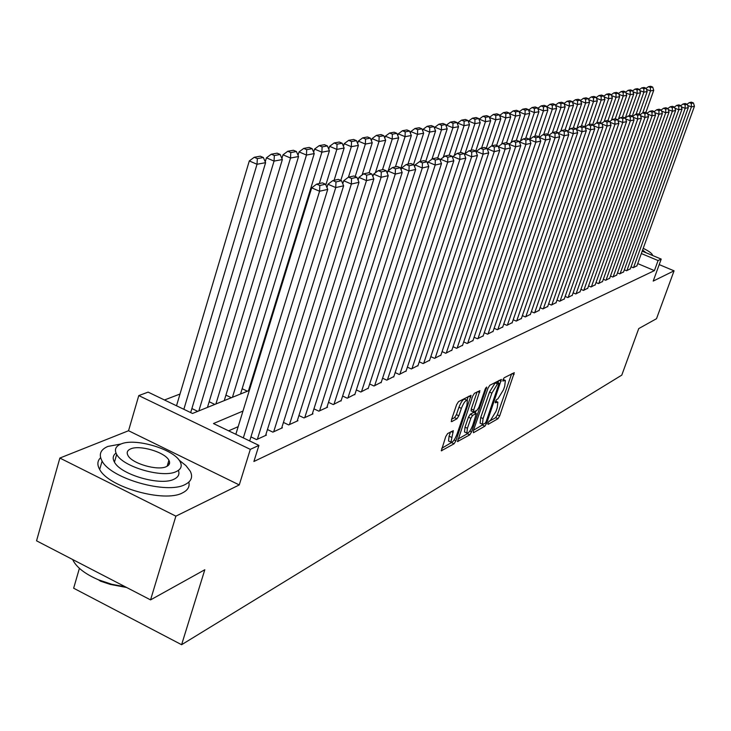 <?xml version="1.0" encoding="UTF-8"?>
<svg xmlns="http://www.w3.org/2000/svg" width="731" height="731" viewBox="0 0 731 731"><rect width="100%" height="100%" fill="white"/><g stroke="black" fill="none" stroke-linecap="round" stroke-linejoin="round"><path stroke-width="1.1" d="M487.933 423.148L488.034 424.391L497.957 418.726L499.675 415.912L514.286 372.673L504.18 377.763L502.955 379.745L502.809 381.034L505.377 380.449L504.71 386.27L503.495 389.76L497.93 398.824L496.641 399.528L495.417 401.52L495.28 402.781L497.884 402.151L497.217 407.852L496.02 411.325L490.455 420.416L489.158 421.147L487.933 423.148M447.628 433.565L445.727 436.608L441.323 450.789L454.07 443.781L455.925 440.793L471.047 395.316L458.501 401.639L456.61 404.663L451.475 419.749L451.685 421.65L456.966 418.781L458.84 415.775L461.371 408.364C463.71 402.598 465.711 399.958 467.392 400.442L466.862 405.44L457.021 434.187C454.655 439.989 452.635 442.639 450.954 442.127L453.33 430.669L447.628 433.565M150.559 599.886L36.55 540.812L59.86 458.054L175.879 516.15L150.559 599.886L204.808 569.741L181.608 644.715L621.789 375.122L638.739 328.584L656.511 318.707L674.055 270.826L653.203 281.088L661.208 259.094L658.074 260.547L654.419 270.616L253.904 461.48L258.92 445.389L250.313 449.373L138.78 395.59L148.128 392.127L192.518 413.463L249.326 390.445M175.879 516.15L239.265 484.927L250.313 449.373M473.295 430.915L473.469 432.715L484.872 426.191L486.636 423.331L501.402 379.416L489.807 385.274L488.016 388.17L473.295 430.915M469.768 434.826L457.515 441.561L472.619 396.257L474.456 393.296L479.874 390.692L473.642 410.128L473.807 411.982L477.133 410.173L478.933 407.249L485.192 389.066L486.7 387.046L471.568 431.893L469.768 434.826L467.411 433.73L457.944 439.103M674.055 270.826L659.207 264.604M631.054 266.797L633.22 267.71L636.92 265.819M624.338 269.821L626.549 270.753L630.323 268.816M617.485 272.901L619.742 273.86L623.598 271.886M610.486 276.053L612.797 277.031L616.736 275.011M603.34 279.269L605.697 280.275L609.718 278.209M596.03 282.55L598.442 283.582L602.554 281.472M588.565 285.903L591.032 286.963L595.226 284.807M580.935 289.339L583.457 290.417L587.751 288.215M573.131 292.839L575.717 293.953L580.103 291.706M565.154 296.43L567.795 297.563L572.282 295.26M556.985 300.094L559.69 301.263L564.277 298.906M548.634 303.84L551.402 305.046L556.099 302.634M540.09 307.678L542.923 308.911L547.729 306.444M531.336 311.607L534.242 312.877L539.158 310.355M522.373 315.628L525.351 316.934L530.386 314.348M513.189 319.749L516.241 321.092L521.404 318.442M503.787 323.97L506.912 325.35L512.193 322.627M494.138 328.292L497.354 329.708L502.764 326.921M484.251 332.724L487.55 334.186L493.105 331.326M474.117 337.265L477.498 338.773L483.191 335.84M463.71 341.925L467.182 343.479L473.021 340.472M453.037 346.704L456.601 348.303L462.595 345.224M442.072 351.611L445.736 353.265L451.895 350.094M430.815 356.655L434.589 358.354L440.903 355.102M419.256 361.827L423.13 363.581L429.618 360.237M407.368 367.136L411.352 368.954L418.022 365.518M395.142 372.6L399.254 374.473L406.107 370.937M382.578 378.219L386.809 380.157L393.854 376.52M369.648 383.994L373.998 385.995L381.253 382.258M356.335 389.934L360.822 392.017L368.287 388.161M342.62 396.056L347.252 398.203L354.937 394.237M328.502 402.352L333.272 404.581L341.194 400.497M313.937 408.848L318.862 411.16L327.561 407.194L327.031 406.939M298.924 415.537L304.014 417.94L312.978 413.847L312.429 413.582M283.436 422.436L288.69 424.93L297.946 420.709L297.371 420.435M267.445 429.545L272.882 432.14L282.431 427.781L281.837 427.507M250.934 436.891L256.554 439.596L266.413 435.091L265.81 434.799M654.419 270.616L637.715 263.589M238.169 426.666L228.629 430.824M179.99 394.036L164.475 399.985M242.144 388.718L247.416 391.213M225.916 395.133L231.371 397.719M209.176 401.739L214.813 404.426M191.887 408.556L197.726 411.352M79.405 568.334L73.648 588.217L181.608 644.715M239.265 484.927L128.546 430.733L59.86 458.054M128.546 430.733L138.78 395.59M242.975 411.069L213.47 423.541L258.92 445.389M658.074 260.547L641.343 253.547M642.202 251.153L661.208 259.094M488.683 421.641L495.664 417.675L497.382 414.87L511.618 373.879M497.975 382.733L498.697 380.623M473.524 430.257L483.182 424.492M484.955 423.532L486.188 421.531L499.127 383.254L497.519 383.958L491.862 393.132L483.072 418.571L482.414 424.254L484.955 423.532M496.824 382.304L498.889 383.236M480.669 423.45L480.084 423.185L480.733 417.502L489.505 392.063L495.17 382.898L496.541 382.176M477.124 391.907L471.248 409.031L471.248 410.95M476.109 410.731L475.305 413.061M467.411 428.265L466.871 433.054C468.48 433.501 470.435 430.915 472.738 425.278L476.347 413.545L472.655 415.336L470.837 418.278L467.411 428.265L465.026 427.169L464.496 431.957L465.026 432.204M476.155 413.454L473.606 412.43L475.982 413.518M465.026 427.169L468.452 417.182L470.271 414.239L473.606 412.43M467.411 433.73L468.123 432.971M449.126 441.277L448.542 441.012L449.072 436.179L450.497 431.975M466.835 400.195L464.962 399.336C463.28 398.852 461.27 401.483 458.931 407.249L461.371 408.364M451.657 419.219L454.527 417.666L456.4 414.66L458.931 407.249M467.018 400.204L468.269 396.531M441.752 448.304L452.288 442.063M642.75 112.812L650.48 90.918L653.724 90.315L645.866 112.528M650.416 87.482L652.692 87.071L650.663 86.285L648.388 86.697L650.416 87.482L650.48 90.918L646.496 89.365M653.724 90.315L652.692 87.071M648.388 86.697L646.177 88.36M633.549 267.564L691.398 106.909L687.633 105.438M636.829 266.066L694.45 106.223L691.398 106.909L691.307 103.446L693.445 102.97L691.398 102.166L689.251 102.642L691.307 103.446M687.103 104.259L689.251 102.642M693.445 102.97L694.45 106.223M652.619 255.512L652.619 255.402C652.226 253.538 649.091 251.181 643.216 248.339M645.994 252.734L642.613 250.002M121.118 443.964L107.896 446.431C100.412 449.638 98.484 454.527 102.102 461.087C110.993 478.723 167.134 494.531 185.044 484.562C191.367 481.4 193.103 476.95 190.252 471.203L185.957 465.629L179.04 460.073M100.604 457.679C97.314 460.868 97.013 464.797 99.681 469.466C108.526 487.221 164.603 502.974 182.531 492.868C187.803 490.263 189.905 486.682 188.826 482.104M169.364 463.938L168.02 463.253M168.77 460.758L169.281 461.078M178.382 470.398C179.817 474.172 178.391 477.087 174.115 479.161C161.003 486.261 120.734 474.803 114.456 462.12C112.373 458.419 112.894 455.413 116.01 453.092M176.409 471.504C181.069 469.256 182.33 466.031 180.191 461.846C174.462 449.327 134.952 437.494 120.77 444.092C115.516 446.367 114.155 449.812 116.686 454.417C123 467.018 163.315 478.513 176.409 471.504M130.584 448.925C127.267 450.387 126.399 452.58 127.989 455.504C131.982 463.609 157.878 471.056 166.44 466.588C169.51 465.135 170.332 463.034 168.907 460.292C165.151 452.215 139.594 444.622 130.584 448.925M72.689 559.544L73.328 560.887C77.331 567.996 85.701 574.301 98.438 579.802L111.724 584.27L125.458 586.883M126.609 587.486L110.372 584.434L100.494 581.163L98.438 579.802M636.089 114.264L643.883 92.152L647.191 91.53L639.159 114.301M643.819 88.679L646.14 88.259L644.102 87.464L641.772 87.875L643.819 88.679L643.883 92.152L639.808 90.562M647.191 91.53L646.14 88.259M641.772 87.875L639.497 89.584M629.29 115.754L637.14 93.404L640.53 92.773L632.315 116.119M637.085 89.895L639.461 89.465L637.395 88.661L635.02 89.091L637.085 89.895L637.14 93.404L632.982 91.777M640.53 92.773L639.461 89.465M635.02 89.091L632.68 90.845M622.346 117.271L630.259 94.692L633.713 94.043L625.316 117.983M630.204 91.137L632.635 90.699L630.551 89.886L628.121 90.324L630.204 91.137L630.259 94.692L626.001 93.02M633.713 94.043L632.635 90.699M628.121 90.324L625.709 92.133M615.246 118.824L623.223 95.999L626.759 95.341L618.408 119.208M623.178 92.417L625.654 91.969L623.552 91.137L621.067 91.585L623.178 92.417L623.223 95.999L618.865 94.29M626.759 95.341L625.654 91.969M621.067 91.585L618.59 93.449M626.887 270.598L685.185 108.325L681.338 106.817M630.232 269.072L688.31 107.612L685.185 108.325L685.102 104.816L687.286 104.332L685.212 103.519L683.019 104.003L685.102 104.816M680.826 105.657L683.019 104.003M687.286 104.332L688.31 107.612M620.089 273.705L678.843 109.76L674.905 108.215M623.506 272.142L682.032 109.038L678.843 109.76L678.761 106.214L680.99 105.721L678.907 104.898L676.659 105.392L678.761 106.214M674.421 107.082L676.659 105.392M680.99 105.721L682.032 109.038M613.145 276.866L672.365 111.231L668.335 109.65M616.635 275.276L675.618 110.491L672.365 111.231L672.282 107.64L674.567 107.137L672.456 106.315L670.163 106.808L672.282 107.64M667.878 108.544L670.163 106.808M674.567 107.137L675.618 110.491M606.054 280.11L665.74 112.729L661.619 111.103M609.617 278.484L669.075 111.971L665.74 112.729L665.667 109.102L667.997 108.59L665.868 107.749L663.529 108.261L665.667 109.102M661.18 110.034L663.529 108.261M667.997 108.59L669.075 111.971M607.9 120.688L616.032 97.342L619.65 96.666L611.39 120.341M615.995 93.714L618.527 93.257L616.407 92.417L613.866 92.874L615.995 93.714L616.032 97.342L611.573 95.587M619.65 96.666L618.527 93.257M613.866 92.874L611.308 94.792M598.808 283.409L658.969 114.264L654.748 112.601M602.454 281.755L662.377 113.497L658.969 114.264L658.905 110.6L661.29 110.07L659.134 109.23L656.74 109.751L658.905 110.6M654.346 111.56L656.74 109.751M661.29 110.07L662.377 113.497M600.361 122.671L608.685 98.712L612.377 98.027L604.217 121.483M608.649 95.039L611.235 94.573L609.097 93.732L606.502 94.189L608.649 95.039L608.685 98.712L604.117 96.903M612.377 98.027L611.235 94.573M606.502 94.189L603.87 96.172M591.406 286.79L652.052 115.836L647.721 114.127M595.125 285.09L655.533 115.05L652.052 115.836L651.988 112.126L654.428 111.587L652.253 110.728L649.804 111.267L651.988 112.126M647.346 113.113L649.804 111.267M654.428 111.587L655.533 115.05M592.649 124.718L601.174 100.11L604.948 99.407L596.816 122.854M601.138 96.401L603.788 95.916L601.622 95.067L598.963 95.542L601.138 96.401L601.174 100.11L596.487 98.265M604.948 99.407L603.788 95.916M598.963 95.542L596.258 97.579M583.841 290.244L644.98 117.444L640.539 115.69M587.642 288.507L648.534 116.631L644.98 117.444L644.916 113.689L647.41 113.141L645.208 112.272L642.704 112.821L644.916 113.689M579.994 291.998L641.379 118.258L640.228 114.721L638.008 113.844L635.449 114.401L637.679 115.288L640.228 114.721L642.704 112.821M647.41 113.141L648.534 116.631M584.754 126.819L593.49 101.545L597.355 100.823L589.149 124.526M593.462 97.79L596.167 97.296L593.983 96.437L591.269 96.921L593.462 97.79L593.49 101.545L588.693 99.644M597.355 100.823L596.167 97.296M591.269 96.921L588.473 99.014M576.101 293.771L637.734 119.08L633.192 117.28M641.379 118.258L637.734 119.08L637.679 115.288M632.882 116.339L635.449 114.401M576.768 128.738L585.622 103.007L589.579 102.276L581.309 126.244M585.604 99.215L588.373 98.712L586.161 97.835L583.384 98.329L585.604 99.215L585.622 103.007L580.706 101.061M589.579 102.276L588.373 98.712M583.384 98.329L580.515 100.485M568.197 297.38L630.332 120.761L625.672 118.915M572.172 295.571L634.051 119.921L630.332 120.761L630.277 116.923L632.882 116.348L630.643 115.452L628.02 116.028L630.277 116.923M564.168 299.217L626.558 121.62L625.37 118.002L623.104 117.106L620.427 117.691L622.693 118.596L625.37 118.002L628.02 116.028M632.882 116.348L634.051 119.921M568.828 130.027L577.581 104.515L581.629 103.756L573.296 127.998M577.563 100.668L580.396 100.156L578.166 99.27L575.324 99.772L577.563 100.668L577.581 104.515L572.537 102.504M581.629 103.756L580.396 100.156M575.324 99.772L572.364 102.002M560.101 301.071L622.748 122.479L617.969 120.578M626.558 121.62L622.748 122.479L622.693 118.596M617.695 119.747L620.427 117.691M560.695 131.333L569.348 106.05L573.488 105.273L565.063 129.862M569.33 102.157L572.236 101.627L569.979 100.732L567.073 101.253L569.33 102.157L569.348 106.05L564.168 103.985M573.488 105.273L572.236 101.627M567.073 101.253L564.021 103.546M551.823 304.854L614.99 124.243L610.083 122.287M555.989 302.954L618.892 123.356L614.99 124.243L614.945 120.304L617.677 119.701L615.392 118.797L612.642 119.391L614.945 120.304M609.828 121.51L612.642 119.391M617.677 119.701L618.892 123.356M552.38 132.658L560.915 107.621L565.154 106.827L556.519 132.11M560.905 103.674L563.884 103.144L561.6 102.23L558.621 102.769L560.905 103.674L560.915 107.621L555.606 105.492M565.154 106.827L563.884 103.144M558.621 102.769L555.478 105.127M543.352 308.72L607.041 126.043L602.006 124.032M547.61 306.773L611.034 125.138L607.041 126.043L606.995 122.059L609.8 121.447L607.488 120.524L604.674 121.136L606.995 122.059M601.768 123.329L604.674 121.136M609.8 121.447L611.034 125.138M534.681 312.676L598.899 127.888L593.727 125.823M539.039 310.684L602.993 126.966L598.899 127.888L598.863 123.859L601.732 123.219L599.393 122.287L596.514 122.918L598.863 123.859M593.508 125.184L596.514 122.918M601.732 123.219L602.993 126.966M525.799 316.733L590.557 129.78L585.248 127.651M530.267 314.695L594.751 128.83L590.557 129.78L590.529 125.695L593.471 125.047L591.105 124.106L588.153 124.745L590.529 125.695M585.056 127.084L588.153 124.745M593.471 125.047L594.751 128.83M543.709 134.467L552.28 109.23L556.62 108.416L547.775 134.431M552.28 105.237L555.322 104.688L553.02 103.765L549.968 104.314L552.28 105.237L552.28 109.23L546.834 107.046M556.62 108.416L555.322 104.688M549.968 104.314L546.724 106.744M534.79 136.423L543.435 110.874L547.885 110.043L538.811 136.816M543.444 106.836L546.56 106.278L544.23 105.346L541.104 105.904L543.444 106.836L543.435 110.874L537.842 108.627M547.885 110.043L546.56 106.278M541.104 105.904L537.76 108.407M525.653 138.415L534.37 112.565L538.93 111.715L529.527 139.539M534.388 108.48L537.577 107.896L535.229 106.954L532.022 107.53L534.388 108.48L534.37 112.565L528.623 110.253M538.93 111.715L537.577 107.896M532.022 107.53L528.577 110.116M516.707 320.882L582.004 131.726L576.549 129.533M521.276 318.789L586.308 130.748L582.004 131.726L581.986 127.587L585.001 126.92L582.607 125.96L579.582 126.618L581.986 127.587M576.384 129.031L579.582 126.618M585.001 126.92L586.308 130.748M516.287 140.462L525.077 114.301L529.756 113.424L520.445 141.083M525.096 110.153L528.376 109.568L526 108.608L522.711 109.193L525.096 110.153L525.077 114.301L519.174 111.916M529.756 113.424L528.376 109.568M522.711 109.193L519.156 111.861M507.387 325.131L573.241 133.709L567.64 131.452M512.075 322.992L577.654 132.713L573.241 133.709L573.223 129.515L576.311 128.839L573.899 127.87L570.801 128.546L573.223 129.515M567.494 131.032L570.801 128.546M576.311 128.839L577.654 132.713M506.601 142.819L515.556 116.074L520.344 115.178L511.152 142.591M515.583 111.88L518.937 111.267L516.534 110.299L513.171 110.902L515.583 111.88L515.556 116.074L509.507 113.689M520.344 115.178L518.937 111.267M513.171 110.902L509.525 113.634M497.838 329.489L564.25 135.747L558.484 133.417M502.636 327.296L568.773 134.723L564.25 135.747L564.241 131.507L567.411 130.803L564.972 129.816L561.792 130.511L564.241 131.507M558.365 133.088L561.792 130.511M567.411 130.803L568.773 134.723M496.587 145.478L505.779 117.892L510.695 116.978L501.63 144.126M505.815 113.643L509.26 113.022L506.83 112.044L503.376 112.656L505.815 113.643L505.779 117.892L499.62 115.608M510.695 116.978L509.26 113.022M503.376 112.656L499.684 115.425M488.043 333.957L555.03 137.839L549.1 135.436M492.968 331.71L559.672 136.788L555.03 137.839L555.021 133.535L558.274 132.823L555.807 131.827L552.545 132.539L555.021 133.535M549.008 135.189L552.545 132.539M558.274 132.823L559.672 136.788M486.316 148.21L495.755 119.765L500.799 118.824L491.826 145.816M495.801 115.461L499.337 114.813L496.879 113.826L493.334 114.456L495.801 115.461L495.755 119.765L489.487 117.572M500.799 118.824L499.337 114.813M493.334 114.456L489.587 117.262M478.001 338.535L545.564 139.986L539.46 137.51M483.054 336.233L550.324 138.908L545.564 139.986L545.564 135.628L548.908 134.888L546.404 133.874L543.06 134.614L545.564 135.628M539.405 137.355L543.06 134.614M548.908 134.888L550.324 138.908M405.952 371.421L477.425 155.438L475.762 151.043L473.048 149.919L468.991 150.805L471.723 151.938L475.762 151.043L485.466 121.684L490.647 120.716L481.592 148.055M485.521 117.316L489.149 116.658L486.663 115.653L483.027 116.302L485.521 117.316L485.466 121.684L479.225 119.144L479.079 119.601M490.647 120.716L489.149 116.658M483.027 116.302L479.225 119.144M467.703 343.241L535.85 142.189L529.564 139.63M472.884 340.874L540.739 141.083L535.85 142.189L535.86 137.775L539.286 137.017L536.755 135.984L533.319 136.743L535.86 137.775M529.546 139.575L533.319 136.743M539.286 137.017L540.739 141.083M464.971 153.821L474.903 123.649L480.221 122.662L471.084 150.348M474.958 119.226L478.686 118.55L476.173 117.527L472.436 118.203L474.958 119.226L474.903 123.649L468.589 121.081L468.388 121.684M480.221 122.662L478.686 118.55M472.436 118.203L468.589 121.081M457.14 348.066L525.872 144.455L519.43 141.896M462.458 345.635L530.889 143.313L525.872 144.455L525.891 139.968L529.408 139.192L526.85 138.159L523.323 138.927L525.891 139.968M519.449 141.832L523.323 138.927M529.408 139.192L530.889 143.313M454.253 155.575L464.048 125.677L469.512 124.654L460.302 152.706M464.121 121.191L467.95 120.496L465.409 119.455L461.563 120.149L464.121 121.191L464.048 125.677L457.67 123.064L457.414 123.822M469.512 124.654L467.95 120.496M461.563 120.149L457.67 123.064M446.294 353.009L515.62 146.776L509.05 144.327M451.749 350.524L520.774 145.606L515.62 146.776L515.647 142.234L519.266 141.439L516.68 140.379L513.052 141.174L515.647 142.234M509.123 144.117L513.052 141.174M519.266 141.439L520.774 145.606M443.242 157.366L452.9 127.751L458.511 126.71L449.227 155.127M452.982 123.201L456.912 122.488L454.344 121.437L450.397 122.141L452.982 123.201L452.9 127.751L446.44 125.102L446.138 126.024M458.511 126.71L456.912 122.488M450.397 122.141L446.44 125.102M431.939 159.194L441.442 129.89L447.208 128.811L437.668 158.152M441.533 125.275L445.572 124.544L442.968 123.475L438.92 124.197L441.533 125.275L441.442 129.89L434.908 127.203L434.552 128.291M447.208 128.811L445.572 124.544M438.92 124.197L434.908 127.203M420.17 161.487L429.654 132.083L435.585 130.977L425.771 161.323M429.764 127.404L433.922 126.655L431.281 125.568L427.114 126.317L429.764 127.404L429.654 132.083L423.039 129.36L422.637 130.63M435.585 130.977L433.922 126.655M427.114 126.317L423.039 129.36M435.155 358.099L505.084 149.17L498.387 146.83M440.756 355.54L510.384 147.964L505.084 149.17L505.121 144.555L508.84 143.742L506.217 142.664L502.489 143.486L505.121 144.555M498.505 146.474L502.489 143.486M508.84 143.742L510.384 147.964M423.706 363.316L494.247 151.628L487.595 148.886L487.422 149.407M429.472 360.685L499.702 150.385L494.247 151.628L494.302 146.949L498.122 146.109L495.472 145.021L491.643 145.853L494.302 146.949M487.595 148.886L491.643 145.853M498.122 146.109L499.702 150.385M411.955 368.68L483.109 154.15L476.374 151.372L476.146 152.057M417.867 365.984L488.719 152.88L483.109 154.15L483.173 149.407L487.102 148.539L484.415 147.434L480.477 148.292L483.173 149.407M476.374 151.372L480.477 148.292M487.102 148.539L488.719 152.88M407.962 164.155L417.538 134.349L423.642 133.206L413.536 164.603M417.648 129.597L421.924 128.82L419.265 127.724L414.97 128.492L417.648 129.597L417.538 134.349L410.84 131.571L410.374 133.033M423.642 133.206L421.924 128.82M414.97 128.492L410.84 131.571M399.866 374.199L471.65 156.754L464.834 153.93L464.541 154.798M477.425 155.438L471.65 156.754L471.723 151.938M464.834 153.93L468.991 150.805M395.407 166.896L405.065 136.67L411.343 135.5L400.689 168.779M405.193 131.845L409.598 131.05L406.893 129.935L402.479 130.721L405.193 131.845L405.065 136.67L398.285 133.855L397.755 135.518M411.343 135.5L409.598 131.05M402.479 130.721L398.285 133.855M387.439 379.864L459.854 159.422L452.946 156.562L452.599 157.613M393.689 377.013L465.793 158.079L459.854 159.422L459.936 154.533L464.103 153.62L461.352 152.477L457.177 153.391L459.936 154.533M452.946 156.562L457.177 153.391M464.103 153.62L465.793 158.079M382.487 169.729L392.227 139.064L398.687 137.857L388.225 170.716M392.364 134.166L396.896 133.353L394.164 132.21L389.623 133.033L392.364 134.166L392.227 139.064L385.365 136.204L384.771 138.077M398.687 137.857L396.896 133.353M389.623 133.033L385.365 136.204M374.647 385.703L447.701 162.181L440.711 159.267L440.3 160.518M381.089 382.761L453.823 160.793L447.701 162.181L447.801 157.22L452.087 156.27L449.3 155.118L445.005 156.05L447.801 157.22M440.711 159.267L445.005 156.05M452.087 156.27L453.823 160.793M369.109 172.845L378.996 141.531L385.657 140.288L375.359 172.836M379.151 136.56L383.821 135.719L381.052 134.559L376.374 135.399L379.151 136.56L378.996 141.531L372.052 138.625L371.394 140.718M385.657 140.288L383.821 135.719M376.374 135.399L372.052 138.625M361.489 391.706L435.192 165.023L428.11 162.063L427.635 163.525M368.113 388.682L441.497 163.589L435.192 165.023L435.292 159.979L439.715 159.002L436.891 157.832L432.46 158.801L435.292 159.979M428.11 162.063L432.46 158.801M439.715 159.002L441.497 163.589M355.184 176.555L365.372 144.071L372.234 142.792L362.101 174.992M365.546 139.018L370.352 138.15L367.556 136.98L362.731 137.848L365.546 139.018L365.372 144.071L358.336 141.12L357.614 143.44M372.234 142.792L370.352 138.15M362.731 137.848L358.336 141.12M340.81 180.411L351.328 146.693L358.4 145.368L348.449 177.194M351.51 141.558L356.472 140.663L353.63 139.475L348.66 140.361L351.51 141.558L351.328 146.693L344.2 143.687L343.406 146.255M358.4 145.368L356.472 140.663M348.66 140.361L344.2 143.687M325.834 184.916L336.836 149.389L344.137 148.028L334.104 180.31M337.046 144.181L342.163 143.249L339.285 142.042L334.158 142.956L337.046 144.181L336.836 149.389L329.617 146.337L328.749 149.161M344.137 148.028L342.163 143.249M334.158 142.956L329.617 146.337M347.938 397.892L422.29 167.947L415.117 164.932L414.568 166.622M354.763 394.777L428.786 166.467L422.29 167.947L422.408 162.821L426.968 161.816L424.108 160.628L419.539 161.624L422.408 162.821M415.117 164.932L419.539 161.624M426.968 161.816L428.786 166.467M333.985 404.261L408.985 170.963L401.721 167.902L401.109 169.82M341.011 401.054L415.692 169.446L408.985 170.963L409.122 165.754L413.819 164.722L410.923 163.506L406.217 164.539L409.122 165.754M401.721 167.902L406.217 164.539M413.819 164.722L415.692 169.446M319.593 410.822L395.27 174.079L387.896 170.963L387.211 173.119M326.839 407.514L402.178 172.507L395.27 174.079L395.416 168.788L400.259 167.719L397.326 166.476L392.465 167.545L395.416 168.788M387.896 170.963L392.465 167.545M400.259 167.719L402.178 172.507M248.476 390.783L321.896 152.176L329.425 150.769L319.31 183.545M322.115 146.876L327.397 145.926L324.482 144.692L319.191 145.643L322.115 146.876L321.896 152.176L314.577 149.069L313.626 152.167M329.425 150.769L327.397 145.926M319.191 145.643L314.577 149.069M304.763 417.593L381.107 177.286L373.632 174.115L372.874 176.536M312.238 414.185L388.243 175.668L381.107 177.286L381.271 171.913L386.27 170.807L383.3 169.546L378.283 170.643L381.271 171.913M373.632 174.115L378.283 170.643M386.27 170.807L388.243 175.668M232.449 397.28L306.463 155.054L314.239 153.601L240.526 394.009M306.7 149.663L312.155 148.676L309.204 147.424L303.74 148.411L306.7 149.663L306.463 155.054L299.052 151.893L298.02 155.274M314.239 153.601L312.155 148.676M303.74 148.411L299.052 151.893M289.467 424.574L366.478 180.603L358.903 177.377L358.062 180.073M297.179 421.056L373.852 178.931L366.478 180.603L366.66 175.138L371.823 173.996L368.817 172.717L363.636 173.85L366.66 175.138M358.903 177.377L363.636 173.85M371.823 173.996L373.852 178.931M215.919 403.978L290.527 158.024L298.559 156.525L224.253 400.606M290.783 152.551L296.411 151.527L293.423 150.257L287.776 151.262L290.783 152.551L290.527 158.024L283.007 154.808L281.901 158.49M298.559 156.525L296.411 151.527M287.776 151.262L283.007 154.808M273.686 431.774L351.364 184.029L343.689 180.749L342.757 183.728M281.636 428.147L358.985 182.302L351.364 184.029L351.565 178.465L356.911 177.286L353.85 175.988L348.495 177.158L351.565 178.465M343.689 180.749L348.495 177.158M356.911 177.286L358.985 182.302M198.859 410.895L274.052 161.094L282.358 159.55L207.458 407.405M274.335 155.52L280.156 154.469L277.122 153.172L271.283 154.214L274.335 155.52L274.052 161.094L266.44 157.823L265.234 161.825M282.358 159.55L280.156 154.469M271.283 154.214L266.44 157.823M257.385 439.212L335.748 187.575L327.963 184.23L326.94 187.52M265.6 435.466L343.625 185.784L335.748 187.575L335.968 181.918L341.487 180.694L338.389 179.369L332.852 180.584L335.968 181.918M327.963 184.23L332.852 180.584M341.487 180.694L343.625 185.784M183.856 409.296L257.029 164.265L265.609 162.666L190.681 412.586M257.33 158.6L263.343 157.512L260.273 156.187L254.242 157.275L257.33 158.6L257.029 164.265L249.298 160.939L176.509 405.769M265.609 162.666L263.343 157.512M254.242 157.275L249.298 160.939M243.332 437.896L319.584 191.239L311.689 187.83L235.83 434.287M249.682 440.948L327.735 189.393L319.584 191.239L319.822 185.482L325.533 184.221L322.398 182.869L316.669 184.121L319.822 185.482M311.689 187.83L316.669 184.121M325.533 184.221L327.735 189.393M495.444 401.465L496.806 402.087M502.955 379.755L504.326 380.376M512.12 373.614L514.076 374.491M497.382 414.87L499.675 415.912M495.664 417.675L497.957 418.726M499.209 380.358L501.192 381.253M485.558 422.838L486.636 423.331M482.551 425.131L484.872 426.191M495.17 382.898L497.519 383.958M489.505 392.063L491.862 393.132M480.733 417.502L483.072 418.571M457.442 441.378L457.917 441.588M477.645 391.633L479.673 392.556M471.248 409.031L473.642 410.128M485.695 387.96L486.563 388.344M469.832 431.089L471.568 431.893M470.271 414.239L472.655 415.336M468.452 417.182L470.837 418.278M451.191 431.592L453.129 432.496M449.072 436.179L451.493 437.293M456.4 414.66L458.84 415.775M454.527 417.666L456.966 418.781M451.201 421.421L451.685 421.65M468.799 396.257L470.846 397.189M454.161 439.971L455.925 440.793M451.676 442.666L454.07 443.781M441.25 450.588L441.752 450.826M495.581 401.109L497.345 401.904M503.083 379.426L504.838 380.211M496.778 382.194L499.008 383.199M480.084 423.185L482.414 424.254M471.047 410.859L473.432 411.955M464.496 431.957L466.871 433.054M448.542 441.012L450.954 442.127M73.584 560.001L73.328 560.887M167.134 466.25L168.907 460.292M114.456 462.12L116.686 454.417M102.102 461.087L99.681 469.466"/></g></svg>
